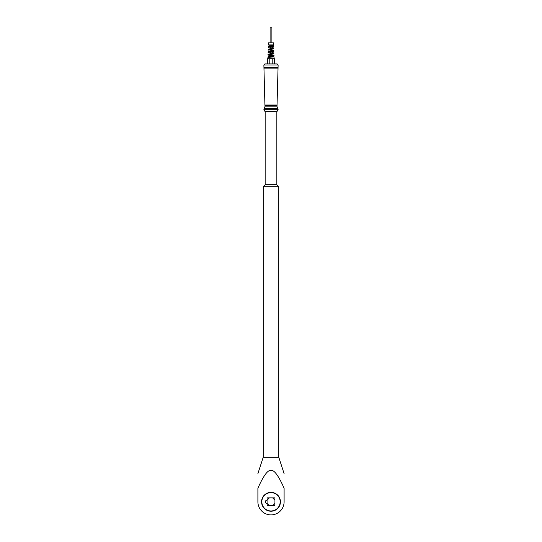 <?xml version="1.0" encoding="UTF-8"?>
<svg xmlns="http://www.w3.org/2000/svg" width="542" height="542" viewBox="0 0 542 542"><rect width="100%" height="100%" fill="white"/><g stroke="black" fill="none" stroke-linecap="round" stroke-linejoin="round"><path stroke-width="0.81" d="M273.263 56.415L271.711 56.808M270.106 55.419L269.774 55.121L271 54.485L273.303 53.922M270.106 52.872L269.862 52.601L271 51.971L273.215 51.409M270.106 50.311L271 49.451L273.121 48.902M270.106 47.73L271 46.937L273.032 46.388M270.106 44.918L268.581 44.918M271.786 56.869L273.398 56.429M269.672 55.508L271 54.485M270.106 53.069L271 51.971M270.106 50.548L271 49.451M270.106 48.021L271 46.937M270.106 45.501L268.974 45.054M272.233 55.508L269.482 55.508L272.47 55.508L271.894 55.088M268.879 55.304L267.999 54.905L267.999 54.356L271 53.516L272.186 52.886L271.894 52.601M268.974 52.791L268.087 52.391L268.08 51.842L271 51.002L271.894 50.128M269.069 50.284L268.168 49.878L268.168 49.322L271 48.482L271.894 47.662M269.164 46.395L271.894 45.243M274.042 58.76L274.042 56.869L267.911 57.418L268.121 56.72L272.47 55.508M270.783 56.029L273.168 55.223L271.894 54.925M271 53.516L273.073 52.696L271.894 52.418M271 51.002L272.978 50.176L271.894 49.905M271 48.482L272.883 47.655L271.894 47.398M271 45.968L272.782 45.128L272.03 44.918M270.106 45.054L270.106 46.145M270.106 47.418L270.106 48.651M270.106 49.864L270.106 51.158M270.106 52.33L270.106 53.672M270.106 54.817L270.106 55.508M273.724 44.918L268.276 44.918L268.276 42.825L273.724 42.825L273.724 44.918M271.894 42.825L271.894 27.1L270.106 27.1L270.106 42.825M267.911 57.418L273.839 56.314L274.049 55.616L273.392 55.345M273.358 55.887L272.565 55.751M267.999 54.905L273.744 53.8L273.961 53.096L273.073 52.696M268.087 52.391L273.649 51.294L273.629 50.42M268.168 49.878L273.561 48.78L273.785 48.069L272.883 47.655M269.164 47.777L268.256 47.357L273.466 46.266L273.087 45.826M269.259 45.264L268.398 44.918M268.121 56.72L274.049 55.616M268.209 54.207L273.961 53.096M268.304 51.686L273.873 50.582M268.398 49.166L273.785 48.069M268.256 47.357L268.493 46.646L273.446 45.379M267.958 58.76L267.958 57.438M274.57 63.895L274.57 58.76L267.43 58.76L267.43 63.895M273.263 56.869L273.263 56.517M271 56.029L270.627 56.104M269.272 56.029L268.737 56.497M270.146 56.029L269.577 56.029M269.211 63.895L269.211 58.76M272.789 63.895L272.789 58.76M277.023 105.825L264.943 105.825L264.97 106.869L277.03 106.869L277.057 105.825L277.016 105.04L264.923 105.04L263.873 64.972L278.127 64.972L277.077 63.895L264.957 63.895M277.043 105.04L278.127 64.972M277.836 67.276L277.816 68.116L263.968 68.116L263.94 67.276L277.836 67.276M264.421 67.276L264.421 68.116M277.362 67.276L277.362 68.116M264.984 105.04L264.984 105.825M278.154 109.281L263.846 109.281L264.916 111.381L277.084 111.381L278.154 109.281M278.784 186.692L276.793 184.7L265.207 184.7L263.216 186.692L278.784 186.692L278.784 457.245L263.216 457.245L257.897 473.62M257.897 488.2C263.602 475.483 267.965 469.602 271 470.558C274.035 469.602 278.398 475.483 284.103 488.2C284.103 468.308 284.103 468.308 284.103 488.2C284.103 468.308 284.103 468.308 284.103 488.2L284.103 501.797A13.103 13.103 0 0 1 271 514.9A13.103 13.103 0 0 1 257.897 501.797L257.897 488.2C257.897 468.308 257.897 468.308 257.897 488.2C257.897 468.308 257.897 468.308 257.897 488.2M269.692 492.454L271 492.36A9.438 9.438 0 0 1 279.171 506.513A9.438 9.438 0 0 1 262.829 506.513A9.438 9.438 0 0 1 271 492.36L269.787 492.441M271 492.36L272.213 492.441M271 492.624A9.173 9.173 0 0 1 278.94 506.384A9.173 9.173 0 0 1 263.06 506.384A9.173 9.173 0 0 1 271 492.624M267.077 497.868L267.518 497.868L267.077 497.868L267.07 500.171L269.374 497.868L267.518 497.868L267.07 498.315M274.482 497.868L274.93 498.315L274.482 497.868L272.626 497.868L274.93 500.171L274.93 497.868L274.482 497.868M274.93 505.279L274.482 505.727L274.923 505.727L274.93 503.423L272.626 505.727L274.482 505.727L274.93 505.279M267.518 505.727L267.07 505.279L267.518 505.727L269.374 505.727L267.07 503.423L267.07 500.117A1.653 1.653 0 0 0 265.417 501.763A1.653 1.653 0 0 0 267.07 503.416L267.07 505.72L267.518 505.727M269.374 497.868L272.626 497.868M272.626 505.727L269.374 505.727M274.93 500.171L274.93 503.423M277.03 106.869L277.802 108.535L264.198 108.535L264.672 109.281M271.894 44.918L271.894 45.447M271.894 46.761L271.894 48.055M271.894 49.281L271.894 50.623M271.894 51.808L271.894 53.177M271.894 54.329L271.894 55.508M273.839 56.314L273.168 56.558M273.744 53.8L273.073 54.051M273.649 51.294L272.978 51.537M273.561 48.78L272.883 49.031M273.466 46.266L272.789 46.524M273.696 45.548L273.696 46.104M273.168 55.223L273.839 55.46M272.978 50.176L273.649 50.426M269.164 46.388L268.493 46.646M272.782 45.128L273.459 45.386M269.482 56.029L269.482 55.508M263.873 64.972L264.923 63.895M264.97 106.869L264.198 108.535M277.802 108.535L277.328 109.281M265.817 111.381L265.817 184.7M276.183 111.381L276.183 184.7M263.216 186.692L263.216 457.245M278.784 457.245L284.103 473.62"/></g></svg>
